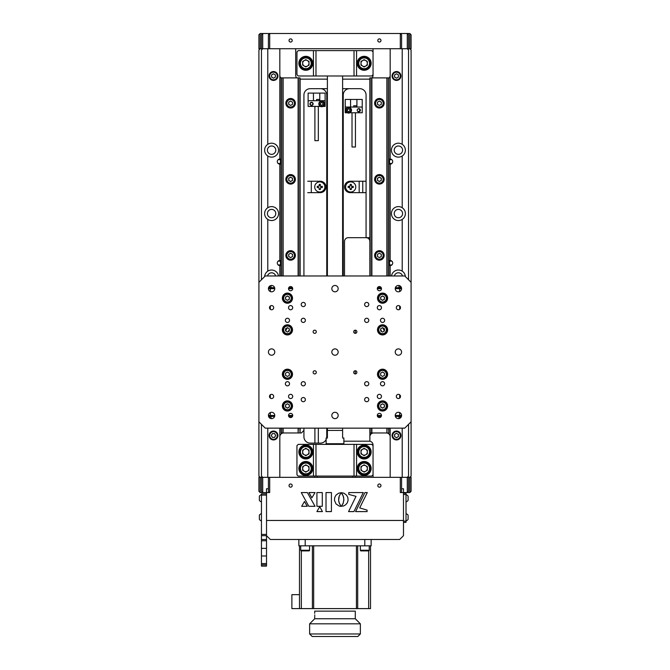 <?xml version="1.0" encoding="UTF-8"?>
<svg xmlns="http://www.w3.org/2000/svg" width="670" height="670" viewBox="0 0 670 670"><rect width="100%" height="100%" fill="white"/><g stroke="black" fill="none" stroke-linecap="round" stroke-linejoin="round"><path stroke-width="1" d="M351.264 185.129A2.094 2.094 0 0 0 350.15 184.853M350.15 189.032A2.094 2.094 0 0 0 351.264 188.756M320.344 184.928A2.094 2.094 0 0 0 319.222 184.928M317.764 186.386A2.094 2.094 0 0 0 317.764 187.5M319.222 188.965A2.094 2.094 0 0 0 320.344 188.965M322.069 102.644A1.298 1.298 0 0 0 321.298 102.644M320.804 102.929A1.298 1.298 0 0 0 320.419 103.599M320.419 104.168A1.298 1.298 0 0 0 320.804 104.838M321.298 105.123A1.298 1.298 0 0 0 322.069 105.123M311.542 102.585A1.298 1.298 0 0 0 310.243 103.884A1.298 1.298 0 0 0 311.542 105.182A1.298 1.298 0 0 0 312.84 103.884A1.298 1.298 0 0 0 311.542 102.585M271.593 157.14A6.976 6.976 0 0 1 267.791 144.326A6.976 6.976 0 0 1 278.569 150.172A6.976 6.976 0 0 1 271.593 157.14M271.593 220.547A6.976 6.976 0 0 1 267.791 207.733A6.976 6.976 0 0 1 278.569 213.579A6.976 6.976 0 0 1 271.593 220.547M278.494 275.965A6.976 6.976 0 0 0 264.633 276.593M388.893 163.781A2.538 2.538 0 0 0 392.704 161.579A2.538 2.538 0 0 0 388.893 159.385M388.893 265.228A2.538 2.538 0 0 0 392.704 263.034A2.538 2.538 0 0 0 388.893 260.839M398.407 157.14A6.976 6.976 0 0 1 391.431 150.172A6.976 6.976 0 0 1 402.209 144.326A6.976 6.976 0 0 1 398.407 157.14M402.209 219.425A6.976 6.976 0 0 1 391.431 213.579A6.976 6.976 0 0 1 402.209 207.733A6.976 6.976 0 0 1 402.209 219.425L402.209 271.141A6.976 6.976 0 0 0 391.506 275.965M398.407 145.985A4.188 4.188 0 0 0 394.22 150.172A4.188 4.188 0 0 0 398.407 154.351A4.188 4.188 0 0 0 402.595 150.172A4.188 4.188 0 0 0 398.407 145.985A4.188 4.188 0 0 0 394.22 150.172A4.188 4.188 0 0 0 398.407 154.351A4.188 4.188 0 0 0 402.595 150.172A4.188 4.188 0 0 0 398.407 145.985M398.407 272.799A4.188 4.188 0 0 0 394.345 275.965A4.188 4.188 0 0 1 402.469 275.965A4.188 4.188 0 0 0 398.407 272.799M398.407 209.392A4.188 4.188 0 0 0 394.22 213.579A4.188 4.188 0 0 0 398.407 217.758A4.188 4.188 0 0 0 402.595 213.579A4.188 4.188 0 0 0 398.407 209.392A4.188 4.188 0 0 0 394.22 213.579A4.188 4.188 0 0 0 398.407 217.758A4.188 4.188 0 0 0 402.595 213.579A4.188 4.188 0 0 0 398.407 209.392M271.593 145.985A4.188 4.188 0 0 0 267.405 150.172A4.188 4.188 0 0 0 271.593 154.351A4.188 4.188 0 0 0 275.78 150.172A4.188 4.188 0 0 0 271.593 145.985A4.188 4.188 0 0 0 267.405 150.172A4.188 4.188 0 0 0 271.593 154.351A4.188 4.188 0 0 0 275.78 150.172A4.188 4.188 0 0 0 271.593 145.985M271.593 272.799A4.188 4.188 0 0 0 267.531 275.965A4.188 4.188 0 0 1 275.655 275.965A4.188 4.188 0 0 0 271.593 272.799M271.593 209.392A4.188 4.188 0 0 0 267.405 213.579A4.188 4.188 0 0 0 271.593 217.758A4.188 4.188 0 0 0 275.78 213.579A4.188 4.188 0 0 0 271.593 209.392A4.188 4.188 0 0 0 267.405 213.579A4.188 4.188 0 0 0 271.593 217.758A4.188 4.188 0 0 0 275.78 213.579A4.188 4.188 0 0 0 271.593 209.392M281.107 260.839A2.538 2.538 0 0 0 277.296 263.034A2.538 2.538 0 0 0 281.107 265.228M281.107 159.385A2.538 2.538 0 0 0 277.296 161.579A2.538 2.538 0 0 0 281.107 163.781M357.428 111.011A1.298 1.298 0 0 0 359.757 110.223A1.298 1.298 0 0 0 357.428 109.428M369.873 428.147L369.873 441.203L343.878 441.203L369.237 441.203A3.802 3.802 0 0 1 373.048 445.014L373.048 477.35M369.873 237.674L366.071 237.674L366.071 95.006A6.34 6.34 0 0 0 359.731 88.666L342.613 88.666M320.419 88.666A6.34 6.34 0 0 1 326.759 95.006L326.759 275.965M343.241 275.965L343.241 95.006A6.34 6.34 0 0 1 349.581 88.666M327.387 88.666L310.269 88.666A6.34 6.34 0 0 0 303.929 95.006L303.929 275.965M268.419 48.717L268.419 34.765L269.692 33.5L269.692 48.717L260.178 48.717L261.451 48.717L261.451 34.765L262.715 33.5L260.178 33.5L260.178 48.717L258.913 49.982L258.913 421.807L265.253 428.147L404.747 428.147L411.087 421.807L411.087 49.982L409.822 48.717L411.087 48.717L411.087 34.765L409.822 33.5L262.715 33.5L262.715 48.717L261.451 49.982L261.451 279.775M320.419 443.113A6.34 6.34 0 0 0 326.123 439.528A6.34 6.34 0 0 1 320.419 443.113L310.269 443.113A6.34 6.34 0 0 1 303.929 436.765L303.929 430.425L301.391 432.962L300.127 432.962L300.127 428.147L300.034 432.962L300.034 428.147M279.834 75.35A3.802 3.802 0 0 0 281.107 78.181A3.802 3.802 0 0 1 279.834 75.35M295.688 48.717L295.688 75.35A3.802 3.802 0 0 0 296.659 77.888M279.834 48.717L279.834 159.05M289.348 329.849A2.094 2.094 0 0 0 288.527 331.441M300.034 275.965L300.034 77.888L300.127 275.965L300.127 79.152L327.387 79.152M283.644 432.962A3.802 3.802 0 0 0 279.834 436.765M261.451 424.345L261.451 476.077L262.715 477.35L269.692 477.35L269.692 492.567L266.518 492.567L266.518 488.765L268.419 488.765M258.913 421.807L258.913 476.077L260.178 477.35L262.715 477.35L262.715 492.567L266.518 492.567L266.518 520.464L403.482 520.464L403.482 492.567L409.822 492.567L411.087 491.294L411.087 477.35L409.822 477.35L411.087 476.077L411.087 421.807M408.549 279.775L408.549 49.982L407.285 48.717L407.285 33.5L408.549 34.765L408.549 48.717L409.822 48.717L409.822 33.5M409.822 477.35L408.549 477.35L408.549 491.294L407.285 492.567L407.285 477.35L409.822 477.35L409.822 492.567M401.581 488.765L403.482 488.765L403.482 492.567L400.308 492.567L400.308 477.35L407.285 477.35L408.549 476.077L408.549 424.345M405.367 276.593A6.976 6.976 0 0 0 402.209 271.141M402.209 48.717L402.209 144.326M402.209 156.018L402.209 207.733M402.209 428.147L402.209 477.35M390.166 159.05L390.166 48.717M390.166 260.496L390.166 164.117M390.166 275.965L390.166 265.571M390.166 477.35L390.166 428.147M373.048 48.717L373.048 75.35A3.802 3.802 0 0 1 372.076 77.888M369.873 79.102A3.802 3.802 0 0 1 369.237 79.152M388.893 78.181A3.802 3.802 0 0 0 390.166 75.35A3.802 3.802 0 0 1 388.893 78.181M267.791 271.141L267.791 219.425M267.791 207.733L267.791 156.018M267.791 144.326L267.791 48.717M267.791 477.35L267.791 428.147M279.834 428.147L279.834 477.35M279.834 265.571L279.834 275.965M279.834 164.117L279.834 260.496M326.759 428.147L326.759 436.765A6.34 6.34 0 0 1 326.625 438.038A6.34 6.34 0 0 0 326.759 436.765M364.17 455.156A3.174 3.174 0 0 0 367.336 451.982A3.174 3.174 0 0 0 364.17 448.816A3.174 3.174 0 0 0 360.996 451.982A3.174 3.174 0 0 0 364.17 455.156A3.174 3.174 0 0 1 360.996 451.982A3.174 3.174 0 0 1 364.17 448.816A3.174 3.174 0 0 1 367.336 451.982A3.174 3.174 0 0 1 364.17 455.156M305.83 455.156A3.174 3.174 0 0 0 309.004 451.982A3.174 3.174 0 0 0 305.83 448.816A3.174 3.174 0 0 0 302.664 451.982A3.174 3.174 0 0 0 305.83 455.156A3.174 3.174 0 0 1 302.664 451.982A3.174 3.174 0 0 1 305.83 448.816A3.174 3.174 0 0 1 309.004 451.982A3.174 3.174 0 0 1 305.83 455.156M303.929 436.765A6.34 6.34 0 0 0 310.269 443.113M342.613 79.152L369.873 79.152M303.929 428.147L303.929 430.425M322.563 104.838A1.298 1.298 0 0 0 322.957 104.168M322.957 103.599A1.298 1.298 0 0 0 322.563 102.929M352.236 187.5A2.094 2.094 0 0 0 352.236 186.386M344.514 275.965L344.514 241.476A3.802 3.802 0 0 1 348.316 237.674L366.071 237.674A3.802 3.802 0 0 1 369.873 241.468M381.473 331.441A2.094 2.094 0 0 0 380.652 329.849M369.873 436.765A3.802 3.802 0 0 1 373.676 432.962M386.356 432.962A3.802 3.802 0 0 1 390.166 436.765M295.37 103.247A4.757 4.757 0 0 0 290.613 98.49A4.757 4.757 0 0 0 285.856 103.247A4.757 4.757 0 0 0 290.613 108.004A4.757 4.757 0 0 0 295.37 103.247M295.37 179.334A4.757 4.757 0 0 0 290.613 174.577A4.757 4.757 0 0 0 285.856 179.334A4.757 4.757 0 0 0 290.613 184.091A4.757 4.757 0 0 0 295.37 179.334M295.37 255.421A4.757 4.757 0 0 0 290.613 250.672A4.757 4.757 0 0 0 285.856 255.421A4.757 4.757 0 0 0 290.613 260.178A4.757 4.757 0 0 0 295.37 255.421M298.116 428.147L298.116 432.962L281.107 432.962L281.107 428.147M281.107 275.965L281.107 77.888L299.85 77.888L299.85 275.965M298.116 432.962L298.393 428.147M298.393 275.965L298.393 77.888M298.116 77.888L298.116 275.965M299.85 428.147L300.034 432.962M298.393 432.962L299.85 432.962M281.191 432.962L281.191 428.147M281.191 275.965L281.191 77.888M281.375 432.962L281.375 428.147M281.375 275.965L281.375 77.888M282.841 432.962L282.841 428.147M282.841 275.965L282.841 77.888M283.117 432.962L283.117 428.147M283.117 275.965L283.117 77.888M287.246 327.781A2.094 2.094 0 0 1 287.639 327.781A4.757 4.757 0 0 0 285.872 331.156M270.328 309.339L270.328 306.006M270.328 291.559L270.328 287.698L274.616 287.698M269.055 288.653L269.055 287.698L270.328 287.698M271.023 287.698L271.023 285.529M292.48 287.698L288.753 287.698L292.48 287.698M269.817 286.023L269.817 287.698M292.48 416.413L288.753 416.413L292.48 416.413M271.023 418.583L271.023 416.413M269.817 416.413L269.817 418.088M269.055 415.467L269.055 416.413L274.616 416.413M270.328 416.413L270.328 412.561M270.328 398.106L270.328 394.781M384.144 103.247A4.757 4.757 0 0 0 379.387 98.49A4.757 4.757 0 0 0 374.63 103.247A4.757 4.757 0 0 0 379.387 108.004A4.757 4.757 0 0 0 384.144 103.247M384.144 179.334A4.757 4.757 0 0 0 379.387 174.577A4.757 4.757 0 0 0 374.63 179.334A4.757 4.757 0 0 0 379.387 184.091A4.757 4.757 0 0 0 384.144 179.334M384.144 255.421A4.757 4.757 0 0 0 379.387 250.672A4.757 4.757 0 0 0 374.63 255.421A4.757 4.757 0 0 0 379.387 260.178A4.757 4.757 0 0 0 384.144 255.421M369.873 275.965L369.873 77.888L388.625 77.888L388.625 275.965M369.873 432.962L369.966 428.147M388.809 275.965L388.809 77.888L388.893 275.965M388.893 428.147L388.893 432.962L388.809 428.147M386.883 428.147L386.883 432.962L387.159 428.147M387.159 275.965L387.159 77.888M386.883 77.888L386.883 275.965M388.625 428.147L388.809 432.962M387.159 432.962L388.625 432.962M386.883 432.962L371.607 432.962L371.607 428.147M369.966 432.962L371.607 432.962M369.966 275.965L369.966 77.888M370.15 432.962L370.15 428.147M370.15 275.965L370.15 77.888M371.607 275.965L371.607 77.888M371.884 432.962L371.884 428.147M371.884 275.965L371.884 77.888M384.128 331.156A4.757 4.757 0 0 0 382.344 327.789A2.094 2.094 0 0 1 382.754 327.781M399.672 309.339L399.672 306.006M399.672 291.559L399.672 287.698L395.384 287.698M399.672 287.698L400.945 287.698L400.945 288.653M381.247 287.698L377.52 287.698L381.247 287.698M398.977 285.529L398.977 287.698M400.183 286.023L400.183 287.698M398.977 416.413L398.977 418.583M400.183 416.413L400.183 418.088M381.247 416.413L377.52 416.413L381.247 416.413M395.384 416.413L399.672 416.413L399.672 412.561M399.672 398.106L399.672 394.781M399.672 416.413L400.945 416.413L400.945 415.467M326.123 443.741L343.878 443.741L343.878 438.038L342.613 438.038L342.613 430.425L327.387 430.425L327.387 438.038L326.123 438.038L326.123 443.741M401.581 288.653L395.233 288.653L401.581 288.653A3.174 3.174 0 0 0 398.407 285.479A3.174 3.174 0 0 0 395.233 288.653A3.174 3.174 0 0 0 398.407 291.819A3.174 3.174 0 0 0 401.581 288.653M381.481 288.653L377.294 288.653L381.481 288.653A2.094 2.094 0 0 0 379.387 286.559A2.094 2.094 0 0 0 377.294 288.653A2.094 2.094 0 0 0 379.387 290.738A2.094 2.094 0 0 0 381.481 288.653M377.294 415.467L381.481 415.467A2.094 2.094 0 0 0 379.387 413.373A2.094 2.094 0 0 0 377.294 415.467L381.481 415.467A2.094 2.094 0 0 1 379.387 417.552A2.094 2.094 0 0 1 377.294 415.467M395.233 415.467L401.581 415.467A3.174 3.174 0 0 0 398.407 412.293A3.174 3.174 0 0 0 395.233 415.467L401.581 415.467A3.174 3.174 0 0 1 398.407 418.633A3.174 3.174 0 0 1 395.233 415.467M355.293 330.184L355.293 333.35M355.293 370.761L355.293 373.935M292.706 288.653L288.519 288.653L292.706 288.653A2.094 2.094 0 0 0 290.613 286.559A2.094 2.094 0 0 0 288.519 288.653A2.094 2.094 0 0 0 290.613 290.738A2.094 2.094 0 0 0 292.706 288.653M274.767 288.653L268.419 288.653L274.767 288.653A3.174 3.174 0 0 0 271.593 285.479A3.174 3.174 0 0 0 268.419 288.653A3.174 3.174 0 0 0 271.593 291.819A3.174 3.174 0 0 0 274.767 288.653M268.419 415.467L274.767 415.467A3.174 3.174 0 0 0 271.593 412.293A3.174 3.174 0 0 0 268.419 415.467L274.767 415.467A3.174 3.174 0 0 1 271.593 418.633A3.174 3.174 0 0 1 268.419 415.467M288.519 415.467L292.706 415.467A2.094 2.094 0 0 0 290.613 413.373A2.094 2.094 0 0 0 288.519 415.467L292.706 415.467A2.094 2.094 0 0 1 290.613 417.552A2.094 2.094 0 0 1 288.519 415.467M290.613 38.893A1.583 1.583 0 0 0 289.03 40.476A1.583 1.583 0 0 0 290.613 42.059A1.583 1.583 0 0 0 292.204 40.476A1.583 1.583 0 0 0 290.613 38.893M379.387 38.893A1.583 1.583 0 0 0 377.796 40.476A1.583 1.583 0 0 0 379.387 42.059A1.583 1.583 0 0 0 380.97 40.476A1.583 1.583 0 0 0 379.387 38.893M409.822 48.717L400.308 48.717L400.308 33.5L401.581 34.765L401.581 48.717M400.308 48.717L269.692 48.717M260.178 33.5L258.913 34.765L258.913 48.717L260.178 48.717M379.387 487.174A1.583 1.583 0 0 0 380.97 485.591A1.583 1.583 0 0 0 379.387 484.008A1.583 1.583 0 0 0 377.796 485.591A1.583 1.583 0 0 0 379.387 487.174M290.613 487.174A1.583 1.583 0 0 0 292.204 485.591A1.583 1.583 0 0 0 290.613 484.008A1.583 1.583 0 0 0 289.03 485.591A1.583 1.583 0 0 0 290.613 487.174M364.949 492.567L355.577 511.604L367.085 511.604L367.085 510.121L359.69 507.902L367.294 492.567L364.949 492.567M338.651 500.322L339.229 496.034L341.206 492.701L338.576 493.212L335.972 495.172L334.724 497.492L334.456 500.23L335.972 503.882L339.204 506.076L341.231 506.394L339.447 503.597L338.651 500.322L338.861 501.771M308.979 492.567L311.852 497.844L315.059 492.567L308.979 492.567M308.811 506.311L315.026 506.311L307.354 492.567L301.266 492.567L308.811 506.311M401.581 477.35L401.581 492.567M268.419 492.567L268.419 477.35M261.451 491.294L261.451 477.35L260.178 477.35L260.178 492.567L262.715 492.567L261.451 491.294M260.178 477.35L258.913 477.35L258.913 491.294L260.178 492.567M269.692 477.35L400.308 477.35M326.022 492.567L326.022 511.587L331.416 511.587L331.416 492.567L326.022 492.567M307.287 506.311L304.473 501.495L301.659 506.311L307.287 506.311M341.499 506.126L343.308 506.084L345.636 504.828L347.303 502.802L348.099 500.23L347.822 497.492L346.566 495.163L343.936 493.204L341.264 492.668L343.258 496.034L343.861 499.535L343.258 503.036L341.499 506.126L343.04 503.597L343.836 500.322L343.626 497.299L342.311 494.075M363.274 492.567L348.785 492.567L348.785 494.393L356.021 496.353L348.559 511.604L353.902 511.604L363.274 492.567M322.295 506.311L322.295 492.567L316.918 492.567L316.918 506.311L322.295 506.311M339.028 496.646L340.829 493.145M338.626 499.535L338.861 497.299M340.821 505.925L339.028 502.425M322.421 511.587L319.724 506.654L316.902 511.587L322.421 511.587M364.17 445.014A6.976 6.976 0 0 0 357.194 451.982A6.976 6.976 0 0 0 364.17 458.958A6.976 6.976 0 0 0 371.138 451.982A6.976 6.976 0 0 0 364.17 445.014M364.17 461.496A6.976 6.976 0 0 0 357.194 468.472A6.976 6.976 0 0 0 364.17 475.449A6.976 6.976 0 0 0 371.138 468.472A6.976 6.976 0 0 0 364.17 461.496M305.83 445.014A6.976 6.976 0 0 0 298.862 451.982A6.976 6.976 0 0 0 305.83 458.958A6.976 6.976 0 0 0 312.806 451.982A6.976 6.976 0 0 0 305.83 445.014M305.83 461.496A6.976 6.976 0 0 0 298.862 468.472A6.976 6.976 0 0 0 305.83 475.449A6.976 6.976 0 0 0 312.806 468.472A6.976 6.976 0 0 0 305.83 461.496M313.443 444.378L298.225 444.378L296.952 445.642L296.952 474.812L298.225 476.077L313.443 476.077L313.443 444.378L315.98 444.378L315.98 476.077L313.443 476.077M373.048 445.642L371.775 444.378L356.557 444.378L356.557 476.077L354.02 476.077L354.02 444.378L356.557 444.378M373.048 474.812L371.775 476.077L356.557 476.077M354.02 476.077L315.98 476.077M354.02 444.378L315.98 444.378M305.83 70.275A6.976 6.976 0 0 0 312.806 63.298A6.976 6.976 0 0 0 305.83 56.33A6.976 6.976 0 0 0 298.862 63.298A6.976 6.976 0 0 0 305.83 70.275M364.17 70.275A6.976 6.976 0 0 0 371.138 63.298A6.976 6.976 0 0 0 364.17 56.33A6.976 6.976 0 0 0 357.194 63.298A6.976 6.976 0 0 0 364.17 70.275M354.02 50.618L356.557 50.618L356.557 75.986L354.02 75.986L354.02 50.618L315.98 50.618L315.98 75.986L313.443 75.986L313.443 50.618L315.98 50.618M356.557 75.986L371.775 75.986L373.048 74.713M373.048 51.892L371.775 50.618L356.557 50.618M313.443 50.618L298.225 50.618L296.952 51.892L296.952 74.713L298.225 75.986L313.443 75.986M315.98 75.986L354.02 75.986M355.293 476.077L355.293 477.35M352.755 477.35L352.755 476.077M317.245 476.077L317.245 477.35M314.707 477.35L314.707 476.077M305.83 445.642A6.34 6.34 0 0 1 312.17 451.982A6.34 6.34 0 0 1 305.83 458.33A6.34 6.34 0 0 1 299.49 451.982A6.34 6.34 0 0 1 305.83 445.642M309.004 450.156L309.004 453.816L305.83 455.65L302.664 453.816L302.664 450.156L305.83 448.322L309.004 450.156M305.83 471.638A3.174 3.174 0 0 1 302.664 468.472A3.174 3.174 0 0 1 305.83 465.298A3.174 3.174 0 0 1 309.004 468.472A3.174 3.174 0 0 1 305.83 471.638M305.83 462.132A6.34 6.34 0 0 1 312.17 468.472A6.34 6.34 0 0 1 305.83 474.812A6.34 6.34 0 0 1 299.49 468.472A6.34 6.34 0 0 1 305.83 462.132M305.83 472.132L302.664 470.298L302.664 466.638L305.83 464.812L309.004 466.638L309.004 470.298L305.83 472.132M364.17 471.638A3.174 3.174 0 0 1 360.996 468.472A3.174 3.174 0 0 1 364.17 465.298A3.174 3.174 0 0 1 367.336 468.472A3.174 3.174 0 0 1 364.17 471.638M364.17 462.132A6.34 6.34 0 0 1 370.51 468.472A6.34 6.34 0 0 1 364.17 474.812A6.34 6.34 0 0 1 357.83 468.472A6.34 6.34 0 0 1 364.17 462.132M364.17 472.132L360.996 470.298L360.996 466.638L364.17 464.812L367.336 466.638L367.336 470.298L364.17 472.132M364.17 445.642A6.34 6.34 0 0 1 370.51 451.982A6.34 6.34 0 0 1 364.17 458.33A6.34 6.34 0 0 1 357.83 451.982A6.34 6.34 0 0 1 364.17 445.642M367.336 450.156L367.336 453.816L364.17 455.65L360.996 453.816L360.996 450.156L364.17 448.322L367.336 450.156M364.17 56.958A6.34 6.34 0 0 1 370.51 63.298A6.34 6.34 0 0 1 364.17 69.638A6.34 6.34 0 0 1 357.83 63.298A6.34 6.34 0 0 1 364.17 56.958A6.34 6.34 0 0 1 370.51 63.298A6.34 6.34 0 0 1 364.17 69.638M367.336 61.473L367.336 65.132L364.17 66.958L360.996 65.132L360.996 61.473L364.17 59.638L367.336 61.473M364.17 66.472A3.174 3.174 0 0 1 360.996 63.298A3.174 3.174 0 0 1 364.17 60.133A3.174 3.174 0 0 1 367.336 63.298A3.174 3.174 0 0 1 364.17 66.472M363.844 59.831A3.484 3.484 0 0 1 364.497 59.831M367.009 61.28A3.484 3.484 0 0 1 367.336 61.849M367.336 64.755A3.484 3.484 0 0 1 367.009 65.317M364.497 66.774A3.484 3.484 0 0 1 363.844 66.774M361.323 65.317A3.484 3.484 0 0 1 360.996 64.755M360.996 61.849A3.484 3.484 0 0 1 361.323 61.28M305.83 56.958A6.34 6.34 0 0 1 312.17 63.298A6.34 6.34 0 0 1 305.83 69.638A6.34 6.34 0 0 1 299.49 63.298A6.34 6.34 0 0 1 305.83 56.958A6.34 6.34 0 0 1 312.17 63.298A6.34 6.34 0 0 1 305.83 69.638M309.004 61.473L309.004 65.132L305.83 66.958L302.664 65.132L302.664 61.473L305.83 59.638L309.004 61.473M305.83 66.472A3.174 3.174 0 0 1 302.664 63.298A3.174 3.174 0 0 1 305.83 60.133A3.174 3.174 0 0 1 309.004 63.298A3.174 3.174 0 0 1 305.83 66.472M305.503 59.831A3.484 3.484 0 0 1 306.156 59.831M308.677 61.28A3.484 3.484 0 0 1 309.004 61.849M309.004 64.755A3.484 3.484 0 0 1 308.677 65.317M306.156 66.774A3.484 3.484 0 0 1 305.503 66.774M302.991 65.317A3.484 3.484 0 0 1 302.664 64.755M302.664 61.849A3.484 3.484 0 0 1 302.991 61.28M396.506 71.548A4.439 4.439 0 0 1 400.945 75.986A4.439 4.439 0 0 1 396.506 80.425A4.439 4.439 0 0 1 392.067 75.986A4.439 4.439 0 0 1 396.506 71.548A4.439 4.439 0 0 1 400.945 75.986A4.439 4.439 0 0 1 396.506 80.425M398.407 74.881L398.407 77.084L396.506 78.181L394.605 77.084L394.605 74.881L396.506 73.784L398.407 74.881M273.494 71.548A4.439 4.439 0 0 1 277.933 75.986A4.439 4.439 0 0 1 273.494 80.425A4.439 4.439 0 0 1 269.055 75.986A4.439 4.439 0 0 1 273.494 71.548A4.439 4.439 0 0 1 277.933 75.986A4.439 4.439 0 0 1 273.494 80.425M275.395 77.084L273.494 78.181L271.593 77.084L271.593 74.881L273.494 73.784L275.395 74.881L275.395 77.084M275.713 431.656A4.439 4.439 0 0 1 277.338 437.719A4.439 4.439 0 0 1 271.275 439.344A4.439 4.439 0 0 1 269.65 433.281A4.439 4.439 0 0 1 275.713 431.656A4.439 4.439 0 0 1 277.338 437.719A4.439 4.439 0 0 1 271.275 439.344M274.591 437.401L272.397 437.401L271.3 435.5L272.397 433.599L274.591 433.599L275.688 435.5L274.591 437.401M396.506 431.061A4.439 4.439 0 0 1 400.945 435.5A4.439 4.439 0 0 1 396.506 439.939A4.439 4.439 0 0 1 392.067 435.5A4.439 4.439 0 0 1 396.506 431.061A4.439 4.439 0 0 1 400.945 435.5A4.439 4.439 0 0 1 396.506 439.939M398.407 436.597L396.506 437.694L394.605 436.597L394.605 434.403L396.506 433.306L398.407 434.403L398.407 436.597M290.613 250.982A4.439 4.439 0 0 1 295.051 255.421A4.439 4.439 0 0 1 290.613 259.859A4.439 4.439 0 0 1 286.174 255.421A4.439 4.439 0 0 1 290.613 250.982M290.613 257.623L288.711 256.526L288.711 254.324L290.613 253.227L292.514 254.324L292.514 256.526L290.613 257.623M379.387 259.859A4.439 4.439 0 0 1 374.949 255.421A4.439 4.439 0 0 1 379.387 250.982A4.439 4.439 0 0 1 383.826 255.421A4.439 4.439 0 0 1 379.387 259.859M377.486 256.526L377.486 254.324L379.387 253.227L381.289 254.324L381.289 256.526L379.387 257.623L377.486 256.526M278.159 163.488L280.47 163.488L280.47 159.678L278.159 159.678M281.107 264.298L280.47 264.935L280.47 261.132L278.159 261.132M280.47 264.935L278.159 264.935M281.107 261.769L280.47 261.132M391.841 159.678L389.53 159.678L389.53 163.488L391.841 163.488M389.53 264.935L388.893 264.298L388.893 261.769L389.53 261.132L389.53 264.935L391.841 264.935M389.53 261.132L391.841 261.132M290.613 181.235A1.901 1.901 0 0 1 288.711 179.334A1.901 1.901 0 0 1 290.613 177.433A1.901 1.901 0 0 1 292.514 179.334A1.901 1.901 0 0 1 290.613 181.235M290.613 174.895A4.439 4.439 0 0 1 295.051 179.334A4.439 4.439 0 0 1 290.613 183.773A4.439 4.439 0 0 1 286.174 179.334A4.439 4.439 0 0 1 290.613 174.895M290.613 181.536L288.711 180.431L288.711 178.237L290.613 177.14L292.514 178.237L292.514 180.431L290.613 181.536M379.387 181.235A1.901 1.901 0 0 1 377.486 179.334A1.901 1.901 0 0 1 379.387 177.433A1.901 1.901 0 0 1 381.289 179.334A1.901 1.901 0 0 1 379.387 181.235M379.387 174.895A4.439 4.439 0 0 1 383.826 179.334A4.439 4.439 0 0 1 379.387 183.773A4.439 4.439 0 0 1 374.949 179.334A4.439 4.439 0 0 1 379.387 174.895M379.387 181.536L377.486 180.431L377.486 178.237L379.387 177.14L381.289 178.237L381.289 180.431L379.387 181.536M379.387 107.686A4.439 4.439 0 0 1 374.949 103.247A4.439 4.439 0 0 1 379.387 98.808A4.439 4.439 0 0 1 383.826 103.247A4.439 4.439 0 0 1 379.387 107.686M379.387 101.053L381.289 102.15L381.289 104.344L379.387 105.441L377.486 104.344L377.486 102.15L379.387 101.053M290.613 107.686A4.439 4.439 0 0 1 286.174 103.247A4.439 4.439 0 0 1 290.613 98.808A4.439 4.439 0 0 1 295.051 103.247A4.439 4.439 0 0 1 290.613 107.686M290.613 101.053L292.514 102.15L292.514 104.344L290.613 105.441L288.711 104.344L288.711 102.15L290.613 101.053M403.482 493.204L406.012 493.204L406.012 494.468L403.482 494.468M403.482 521.101L406.012 521.101L406.012 494.468M406.012 521.101L406.012 522.365L403.482 522.365M261.451 564.852L266.518 564.852L266.518 566.117L261.451 566.117L261.451 540.757L266.518 540.757L266.518 535.682L261.451 535.682L261.451 493.832L266.518 493.832M266.518 564.852L266.518 540.757M261.451 563.579L266.518 563.579M261.451 555.974L266.518 555.974M261.451 548.361L266.518 548.361M261.451 534.417L266.518 534.417M266.518 495.105L261.451 495.105M261.451 540.757L261.451 535.682M261.451 501.889A3.76 3.76 0 0 1 259.357 500.364L259.357 496.177A3.76 3.76 0 0 1 261.451 494.661M259.357 496.805L259.357 499.008M261.451 520.908A3.76 3.76 0 0 1 259.357 519.384L259.357 515.205A3.76 3.76 0 0 1 261.451 513.681M259.357 515.833L259.357 518.027M408.105 496.336L408.105 500.364A3.76 3.76 0 0 1 406.012 501.889M408.105 497.383L408.105 496.822M408.105 515.364L408.105 519.384A3.76 3.76 0 0 1 406.012 520.908M408.105 516.403L408.105 515.841M309.574 545.832L309.574 550.263A0.637 0.637 0 0 1 308.937 550.899L301.333 550.899L301.349 608.603L356.423 608.603L356.423 545.832M357.546 608.603L368.659 608.603L368.659 550.899M301.349 608.603L299.49 608.603L299.49 545.832M299.49 594.65L291.885 594.65L291.885 608.603L299.49 608.603M370.51 545.832L370.51 608.603L368.659 608.603M357.688 545.832L357.688 608.603L356.423 608.603M371.138 539.484L371.138 545.832L298.862 545.832L298.862 539.484M399.672 539.484L403.482 535.682L403.482 520.464L266.518 520.464L266.518 535.682L270.328 539.484L399.672 539.484M314.774 614.943C314.707 616.986 314.707 616.986 314.774 614.943C314.707 616.986 314.707 616.986 314.774 614.943C314.707 612.899 314.707 612.899 314.774 614.943L314.766 615.529M314.716 616.4L314.707 618.745L355.293 618.745L360.359 623.82L309.641 623.82L314.707 618.745M314.707 613.36L314.707 611.141L355.293 611.141L355.293 618.745M360.359 633.962L357.83 636.5L312.17 636.5L309.641 633.962L360.359 633.962L360.359 623.82M300.696 545.832L300.696 550.263L309.574 550.263M301.333 550.899A0.637 0.637 0 0 1 300.696 550.263M302.941 550.899L307.329 550.899M360.359 545.832L360.359 550.263L369.237 550.263L369.237 545.832M369.237 550.263A0.637 0.637 0 0 1 368.609 550.899L360.996 550.899A0.637 0.637 0 0 1 360.359 550.263M362.604 550.899L367.001 550.899M350.259 181.235A5.703 5.703 0 0 0 344.556 186.947A5.703 5.703 0 0 0 350.259 192.65L359.179 192.65L359.179 181.235L350.259 181.235M359.179 181.235L366.071 181.235L359.179 181.235L362.755 181.235L362.755 192.65L366.071 192.65L359.179 192.65M320.227 192.65A5.703 5.703 0 0 0 325.93 186.947A5.703 5.703 0 0 0 320.227 181.235L311.307 181.235L311.307 192.65L320.227 192.65M311.307 181.235L307.731 181.235L311.307 181.235M311.307 192.65L307.731 192.65L311.307 192.65M321.684 101.028A2.856 2.856 0 0 1 324.54 103.884A2.856 2.856 0 0 1 321.684 106.731A2.856 2.856 0 0 1 318.828 103.884A2.856 2.856 0 0 1 321.684 101.028A2.856 2.856 0 0 1 324.54 103.884A2.856 2.856 0 0 1 321.684 106.731M322.957 103.147L322.957 104.612L321.684 105.349L320.419 104.612L320.419 103.147L321.684 102.418L322.957 103.147M348.66 107.367A2.856 2.856 0 0 1 351.507 110.223A2.856 2.856 0 0 1 348.66 113.079A2.856 2.856 0 0 1 345.804 110.223A2.856 2.856 0 0 1 348.66 107.367A2.856 2.856 0 0 1 351.507 110.223A2.856 2.856 0 0 1 348.66 113.079M348.66 111.689L347.387 110.952L347.387 109.486L348.66 108.758L349.924 109.486L349.924 110.952L348.66 111.689M348.66 111.488A1.265 1.265 0 0 1 347.387 110.223A1.265 1.265 0 0 1 348.66 108.95A1.265 1.265 0 0 1 349.924 110.223A1.265 1.265 0 0 1 348.66 111.488M320.721 186.386L322.329 186.386A8.065 4.028 90 0 1 322.337 186.947A8.065 4.028 90 0 1 322.329 187.5L320.721 187.5L320.344 189.493A8.065 4.028 180 0 1 319.222 189.493L318.845 187.5L317.237 187.5A8.065 4.028 -90 0 1 317.228 186.947A8.065 4.028 -90 0 1 317.237 186.386L319.222 186.009L319.222 184.401A8.065 4.028 0 0 1 320.344 184.401L320.344 186.009M319.783 192.014A5.075 5.075 0 0 1 314.707 186.947A5.075 5.075 0 0 1 319.783 181.871A5.075 5.075 0 0 1 324.858 186.947A5.075 5.075 0 0 1 319.783 192.014M320.98 186.386L320.98 187.5M348.157 187.5A8.065 4.028 -90 0 1 348.149 186.947A8.065 4.028 -90 0 1 348.157 186.386L350.15 186.009L350.15 184.401A8.065 4.028 0 0 1 351.264 184.401L351.641 186.386L353.249 186.386A8.065 4.028 90 0 1 353.257 186.947A8.065 4.028 90 0 1 353.249 187.5L351.641 187.5L351.264 189.493A8.065 4.028 180 0 1 350.15 189.493L349.765 187.5L348.157 187.5M350.703 192.014A5.075 5.075 0 0 1 345.628 186.947A5.075 5.075 0 0 1 350.703 181.871A5.075 5.075 0 0 1 355.778 186.947A5.075 5.075 0 0 1 350.703 192.014M349.505 187.5L349.505 186.386M318.325 106.421L318.325 140.658L314.9 140.658L314.9 106.421M313.125 103.884A1.583 1.583 0 0 0 311.542 102.301A1.583 1.583 0 0 0 309.95 103.884A1.583 1.583 0 0 0 311.542 105.466A1.583 1.583 0 0 0 313.125 103.884M319.146 99.445L316.609 99.445L319.146 99.445L319.146 100.709L308.116 100.709L308.116 106.421L320.377 106.421M313.443 100.709L313.443 93.105L319.783 93.105L319.783 100.709L325.109 100.709L325.109 106.421L322.99 106.421M325.109 100.709L325.109 93.105L319.783 93.105M319.783 100.709L316.609 100.709L316.609 99.445M308.116 100.709L308.116 93.105L313.443 93.105M355.443 112.761L355.443 146.998L352.018 146.998L352.018 112.761M356.901 99.445L356.901 107.049L362.227 107.049L362.227 99.445L350.561 99.445L350.561 107.049L345.234 107.049L345.234 99.445L350.561 99.445M356.901 107.049L353.727 107.049L353.727 105.785L356.264 105.785L356.264 107.049L350.561 107.049M360.385 110.223A1.583 1.583 0 0 0 358.802 108.641A1.583 1.583 0 0 0 357.219 110.223A1.583 1.583 0 0 0 358.802 111.806A1.583 1.583 0 0 0 360.385 110.223M345.234 107.049L345.234 112.761L347.353 112.761M362.227 107.049L362.227 112.761L349.966 112.761M318.325 443.113L318.325 428.147M314.9 443.113L314.9 428.147M316.299 372.344A1.583 1.583 0 0 0 314.707 370.761A1.583 1.583 0 0 0 313.125 372.344A1.583 1.583 0 0 0 314.707 373.935A1.583 1.583 0 0 0 316.299 372.344M387.628 405.953A5.075 5.075 0 0 0 382.553 400.878A5.075 5.075 0 0 0 377.486 405.953A5.075 5.075 0 0 0 382.553 411.028A5.075 5.075 0 0 0 387.628 405.953M387.628 374.245A5.075 5.075 0 0 0 382.553 369.178A5.075 5.075 0 0 0 377.486 374.245A5.075 5.075 0 0 0 382.553 379.321A5.075 5.075 0 0 0 387.628 374.245M368.793 383.759A2.094 2.094 0 0 0 366.699 381.666A2.094 2.094 0 0 0 364.614 383.759A2.094 2.094 0 0 0 366.699 385.853A2.094 2.094 0 0 0 368.793 383.759M381.481 396.439A2.094 2.094 0 0 0 379.387 394.345A2.094 2.094 0 0 0 377.294 396.439A2.094 2.094 0 0 0 379.387 398.533A2.094 2.094 0 0 0 381.481 396.439M384.647 383.759A2.094 2.094 0 0 0 382.553 381.666A2.094 2.094 0 0 0 380.459 383.759A2.094 2.094 0 0 0 382.553 385.853A2.094 2.094 0 0 0 384.647 383.759M381.481 307.672A2.094 2.094 0 0 0 379.387 305.579A2.094 2.094 0 0 0 377.294 307.672A2.094 2.094 0 0 0 379.387 309.766A2.094 2.094 0 0 0 381.481 307.672M384.647 320.352A2.094 2.094 0 0 0 382.553 318.258A2.094 2.094 0 0 0 380.459 320.352A2.094 2.094 0 0 0 382.553 322.446A2.094 2.094 0 0 0 384.647 320.352M292.514 374.245A5.075 5.075 0 0 0 287.447 369.178A5.075 5.075 0 0 0 282.372 374.245A5.075 5.075 0 0 0 287.447 379.321A5.075 5.075 0 0 0 292.514 374.245M273.687 396.439A2.094 2.094 0 0 0 271.593 394.345A2.094 2.094 0 0 0 269.499 396.439A2.094 2.094 0 0 0 271.593 398.533A2.094 2.094 0 0 0 273.687 396.439M400.501 396.439A2.094 2.094 0 0 0 398.407 394.345A2.094 2.094 0 0 0 396.313 396.439A2.094 2.094 0 0 0 398.407 398.533A2.094 2.094 0 0 0 400.501 396.439M401.581 352.06A3.174 3.174 0 0 0 398.407 348.886A3.174 3.174 0 0 0 395.233 352.06A3.174 3.174 0 0 0 398.407 355.226A3.174 3.174 0 0 0 401.581 352.06M400.501 307.672A2.094 2.094 0 0 0 398.407 305.579A2.094 2.094 0 0 0 396.313 307.672A2.094 2.094 0 0 0 398.407 309.766A2.094 2.094 0 0 0 400.501 307.672M274.767 352.06A3.174 3.174 0 0 0 271.593 348.886A3.174 3.174 0 0 0 268.419 352.06A3.174 3.174 0 0 0 271.593 355.226A3.174 3.174 0 0 0 274.767 352.06M273.687 307.672A2.094 2.094 0 0 0 271.593 305.579A2.094 2.094 0 0 0 269.499 307.672A2.094 2.094 0 0 0 271.593 309.766A2.094 2.094 0 0 0 273.687 307.672M292.706 396.439A2.094 2.094 0 0 0 290.613 394.345A2.094 2.094 0 0 0 288.519 396.439A2.094 2.094 0 0 0 290.613 398.533A2.094 2.094 0 0 0 292.706 396.439M289.541 383.759A2.094 2.094 0 0 0 287.447 381.666A2.094 2.094 0 0 0 285.353 383.759A2.094 2.094 0 0 0 287.447 385.853A2.094 2.094 0 0 0 289.541 383.759M292.706 307.672A2.094 2.094 0 0 0 290.613 305.579A2.094 2.094 0 0 0 288.519 307.672A2.094 2.094 0 0 0 290.613 309.766A2.094 2.094 0 0 0 292.706 307.672M289.541 320.352A2.094 2.094 0 0 0 287.447 318.258A2.094 2.094 0 0 0 285.353 320.352A2.094 2.094 0 0 0 287.447 322.446A2.094 2.094 0 0 0 289.541 320.352M305.386 399.613A2.094 2.094 0 0 0 303.301 397.519A2.094 2.094 0 0 0 301.207 399.613A2.094 2.094 0 0 0 303.301 401.707A2.094 2.094 0 0 0 305.386 399.613M305.386 320.352A2.094 2.094 0 0 0 303.301 318.258A2.094 2.094 0 0 0 301.207 320.352A2.094 2.094 0 0 0 303.301 322.446A2.094 2.094 0 0 0 305.386 320.352M305.386 304.498A2.094 2.094 0 0 0 303.301 302.413A2.094 2.094 0 0 0 301.207 304.498A2.094 2.094 0 0 0 303.301 306.592A2.094 2.094 0 0 0 305.386 304.498M387.628 298.158A5.075 5.075 0 0 0 382.553 293.091A5.075 5.075 0 0 0 377.486 298.158A5.075 5.075 0 0 0 382.553 303.234A5.075 5.075 0 0 0 387.628 298.158M387.628 329.866A5.075 5.075 0 0 0 382.553 324.791A5.075 5.075 0 0 0 377.486 329.866A5.075 5.075 0 0 0 382.553 334.933A5.075 5.075 0 0 0 387.628 329.866M338.174 352.06A3.174 3.174 0 0 0 335 348.886A3.174 3.174 0 0 0 331.826 352.06A3.174 3.174 0 0 0 335 355.226A3.174 3.174 0 0 0 338.174 352.06M338.174 288.653A3.174 3.174 0 0 0 335 285.479A3.174 3.174 0 0 0 331.826 288.653A3.174 3.174 0 0 0 335 291.819A3.174 3.174 0 0 0 338.174 288.653M338.174 415.467A3.174 3.174 0 0 0 335 412.293A3.174 3.174 0 0 0 331.826 415.467A3.174 3.174 0 0 0 335 418.633A3.174 3.174 0 0 0 338.174 415.467M356.875 331.767A1.583 1.583 0 0 0 355.293 330.184A1.583 1.583 0 0 0 353.701 331.767A1.583 1.583 0 0 0 355.293 333.35A1.583 1.583 0 0 0 356.875 331.767M356.875 372.344A1.583 1.583 0 0 0 355.293 370.761A1.583 1.583 0 0 0 353.701 372.344A1.583 1.583 0 0 0 355.293 373.935A1.583 1.583 0 0 0 356.875 372.344M316.299 331.767A1.583 1.583 0 0 0 314.707 330.184A1.583 1.583 0 0 0 313.125 331.767A1.583 1.583 0 0 0 314.707 333.35A1.583 1.583 0 0 0 316.299 331.767M368.793 320.352A2.094 2.094 0 0 0 366.699 318.258A2.094 2.094 0 0 0 364.614 320.352A2.094 2.094 0 0 0 366.699 322.446A2.094 2.094 0 0 0 368.793 320.352M368.793 304.498A2.094 2.094 0 0 0 366.699 302.413A2.094 2.094 0 0 0 364.614 304.498A2.094 2.094 0 0 0 366.699 306.592A2.094 2.094 0 0 0 368.793 304.498M292.514 329.866A5.075 5.075 0 0 0 287.447 324.791A5.075 5.075 0 0 0 282.372 329.866A5.075 5.075 0 0 0 287.447 334.933A5.075 5.075 0 0 0 292.514 329.866M292.514 298.158A5.075 5.075 0 0 0 287.447 293.091A5.075 5.075 0 0 0 282.372 298.158A5.075 5.075 0 0 0 287.447 303.234A5.075 5.075 0 0 0 292.514 298.158M305.386 383.759A2.094 2.094 0 0 0 303.301 381.666A2.094 2.094 0 0 0 301.207 383.759A2.094 2.094 0 0 0 303.301 385.853A2.094 2.094 0 0 0 305.386 383.759M292.514 405.953A5.075 5.075 0 0 0 287.447 400.878A5.075 5.075 0 0 0 282.372 405.953A5.075 5.075 0 0 0 287.447 411.028A5.075 5.075 0 0 0 292.514 405.953M368.793 399.613A2.094 2.094 0 0 0 366.699 397.519A2.094 2.094 0 0 0 364.614 399.613A2.094 2.094 0 0 0 366.699 401.707A2.094 2.094 0 0 0 368.793 399.613M411.087 282.313L404.747 275.965L265.253 275.965L258.913 282.313M382.553 401.514A4.439 4.439 0 0 1 386.992 405.953A4.439 4.439 0 0 1 382.553 410.392A4.439 4.439 0 0 1 378.115 405.953A4.439 4.439 0 0 1 382.553 401.514M382.553 408.147L380.652 407.05L380.652 404.856L382.553 403.759L384.454 404.856L384.454 407.05L382.553 408.147M382.553 407.854A1.901 1.901 0 0 1 380.652 405.953A1.901 1.901 0 0 1 382.553 404.052A1.901 1.901 0 0 1 384.454 405.953A1.901 1.901 0 0 1 382.553 407.854M382.553 369.807A4.439 4.439 0 0 1 386.992 374.245A4.439 4.439 0 0 1 382.553 378.684A4.439 4.439 0 0 1 378.115 374.245A4.439 4.439 0 0 1 382.553 369.807M382.553 376.448L380.652 375.351L380.652 373.148L382.553 372.051L384.454 373.148L384.454 375.351L382.553 376.448M382.553 325.427A4.439 4.439 0 0 1 386.992 329.866A4.439 4.439 0 0 1 382.553 334.305A4.439 4.439 0 0 1 378.115 329.866A4.439 4.439 0 0 1 382.553 325.427M382.553 332.06L380.652 330.963L380.652 328.769L382.553 327.663L384.454 328.769L384.454 330.963L382.553 332.06M382.553 293.72A4.439 4.439 0 0 1 386.992 298.158A4.439 4.439 0 0 1 382.553 302.597A4.439 4.439 0 0 1 378.115 298.158A4.439 4.439 0 0 1 382.553 293.72M382.553 300.361L380.652 299.255L380.652 297.061L382.553 295.964L384.454 297.061L384.454 299.255L382.553 300.361M382.553 300.059A1.901 1.901 0 0 1 380.652 298.158A1.901 1.901 0 0 1 382.553 296.257A1.901 1.901 0 0 1 384.454 298.158A1.901 1.901 0 0 1 382.553 300.059M287.447 401.514A4.439 4.439 0 0 1 291.885 405.953A4.439 4.439 0 0 1 287.447 410.392A4.439 4.439 0 0 1 283.008 405.953A4.439 4.439 0 0 1 287.447 401.514M287.447 408.147L285.546 407.05L285.546 404.856L287.447 403.759L289.348 404.856L289.348 407.05L287.447 408.147M287.447 407.854A1.901 1.901 0 0 1 285.546 405.953A1.901 1.901 0 0 1 287.447 404.052A1.901 1.901 0 0 1 289.348 405.953A1.901 1.901 0 0 1 287.447 407.854M287.447 369.807A4.439 4.439 0 0 1 291.885 374.245A4.439 4.439 0 0 1 287.447 378.684A4.439 4.439 0 0 1 283.008 374.245A4.439 4.439 0 0 1 287.447 369.807M287.447 376.448L285.546 375.351L285.546 373.148L287.447 372.051L289.348 373.148L289.348 375.351L287.447 376.448M287.447 325.427A4.439 4.439 0 0 1 291.885 329.866A4.439 4.439 0 0 1 287.447 334.305A4.439 4.439 0 0 1 283.008 329.866A4.439 4.439 0 0 1 287.447 325.427M287.447 332.06L285.546 330.963L285.546 328.769L287.447 327.663L289.348 328.769L289.348 330.963L287.447 332.06M287.447 293.72A4.439 4.439 0 0 1 291.885 298.158A4.439 4.439 0 0 1 287.447 302.597A4.439 4.439 0 0 1 283.008 298.158A4.439 4.439 0 0 1 287.447 293.72M287.447 300.361L285.546 299.255L285.546 297.061L287.447 295.964L289.348 297.061L289.348 299.255L287.447 300.361M287.447 300.059A1.901 1.901 0 0 1 285.546 298.158A1.901 1.901 0 0 1 287.447 296.257A1.901 1.901 0 0 1 289.348 298.158A1.901 1.901 0 0 1 287.447 300.059M305.83 457.375A5.394 5.394 0 0 0 311.223 451.982A5.394 5.394 0 0 0 305.83 446.597A5.394 5.394 0 0 0 300.445 451.982A5.394 5.394 0 0 0 305.83 457.375M305.83 473.857A5.394 5.394 0 0 0 311.223 468.472A5.394 5.394 0 0 0 305.83 463.079A5.394 5.394 0 0 0 300.445 468.472A5.394 5.394 0 0 0 305.83 473.857M364.17 473.857A5.394 5.394 0 0 0 369.555 468.472A5.394 5.394 0 0 0 364.17 463.079A5.394 5.394 0 0 0 358.777 468.472A5.394 5.394 0 0 0 364.17 473.857M364.17 457.375A5.394 5.394 0 0 0 369.555 451.982A5.394 5.394 0 0 0 364.17 446.597A5.394 5.394 0 0 0 358.777 451.982A5.394 5.394 0 0 0 364.17 457.375M364.17 68.692A5.394 5.394 0 0 0 369.555 63.298A5.394 5.394 0 0 0 364.17 57.913A5.394 5.394 0 0 0 358.777 63.298A5.394 5.394 0 0 0 364.17 68.692M305.83 68.692A5.394 5.394 0 0 0 311.223 63.298A5.394 5.394 0 0 0 305.83 57.913A5.394 5.394 0 0 0 300.445 63.298A5.394 5.394 0 0 0 305.83 68.692M396.506 79.789A3.802 3.802 0 0 0 400.308 75.986A3.802 3.802 0 0 0 396.506 72.176A3.802 3.802 0 0 0 392.704 75.986A3.802 3.802 0 0 0 396.506 79.789M273.494 79.789A3.802 3.802 0 0 0 277.296 75.986A3.802 3.802 0 0 0 273.494 72.176A3.802 3.802 0 0 0 269.692 75.986A3.802 3.802 0 0 0 273.494 79.789M271.593 438.791A3.802 3.802 0 0 0 276.794 437.401A3.802 3.802 0 0 0 275.395 432.209A3.802 3.802 0 0 0 270.203 433.599A3.802 3.802 0 0 0 271.593 438.791M396.506 439.302A3.802 3.802 0 0 0 400.308 435.5A3.802 3.802 0 0 0 396.506 431.698A3.802 3.802 0 0 0 392.704 435.5A3.802 3.802 0 0 0 396.506 439.302M290.613 259.231A3.802 3.802 0 0 0 294.423 255.421A3.802 3.802 0 0 0 290.613 251.619A3.802 3.802 0 0 0 286.81 255.421A3.802 3.802 0 0 0 290.613 259.231M379.387 251.619A3.802 3.802 0 0 0 375.577 255.421A3.802 3.802 0 0 0 379.387 259.231A3.802 3.802 0 0 0 383.19 255.421A3.802 3.802 0 0 0 379.387 251.619M290.613 183.145A3.802 3.802 0 0 0 294.423 179.334A3.802 3.802 0 0 0 290.613 175.532A3.802 3.802 0 0 0 286.81 179.334A3.802 3.802 0 0 0 290.613 183.145M379.387 183.145A3.802 3.802 0 0 0 383.19 179.334A3.802 3.802 0 0 0 379.387 175.532A3.802 3.802 0 0 0 375.577 179.334A3.802 3.802 0 0 0 379.387 183.145M379.387 99.445A3.802 3.802 0 0 0 375.577 103.247A3.802 3.802 0 0 0 379.387 107.049A3.802 3.802 0 0 0 383.19 103.247A3.802 3.802 0 0 0 379.387 99.445M290.613 99.445A3.802 3.802 0 0 0 286.81 103.247A3.802 3.802 0 0 0 290.613 107.049A3.802 3.802 0 0 0 294.423 103.247A3.802 3.802 0 0 0 290.613 99.445M261.451 539.484L266.518 539.484M313.677 545.832L313.677 608.603M305.202 539.484L305.202 545.832M364.798 545.832L364.798 539.484M321.684 106.337A2.454 2.454 0 0 0 324.138 103.884A2.454 2.454 0 0 0 321.684 101.421A2.454 2.454 0 0 0 319.23 103.884A2.454 2.454 0 0 0 321.684 106.337M348.66 112.677A2.454 2.454 0 0 0 351.114 110.223A2.454 2.454 0 0 0 348.66 107.77A2.454 2.454 0 0 0 346.197 110.223A2.454 2.454 0 0 0 348.66 112.677M382.553 409.755A3.802 3.802 0 0 0 386.356 405.953A3.802 3.802 0 0 0 382.553 402.151A3.802 3.802 0 0 0 378.751 405.953A3.802 3.802 0 0 0 382.553 409.755M382.553 378.056A3.802 3.802 0 0 0 386.356 374.245A3.802 3.802 0 0 0 382.553 370.443A3.802 3.802 0 0 0 378.751 374.245A3.802 3.802 0 0 0 382.553 378.056M382.553 333.668A3.802 3.802 0 0 0 386.356 329.866A3.802 3.802 0 0 0 382.553 326.055A3.802 3.802 0 0 0 378.751 329.866A3.802 3.802 0 0 0 382.553 333.668M382.553 301.969A3.802 3.802 0 0 0 386.356 298.158A3.802 3.802 0 0 0 382.553 294.356A3.802 3.802 0 0 0 378.751 298.158A3.802 3.802 0 0 0 382.553 301.969M287.447 409.755A3.802 3.802 0 0 0 291.249 405.953A3.802 3.802 0 0 0 287.447 402.151A3.802 3.802 0 0 0 283.644 405.953A3.802 3.802 0 0 0 287.447 409.755M287.447 378.056A3.802 3.802 0 0 0 291.249 374.245A3.802 3.802 0 0 0 287.447 370.443A3.802 3.802 0 0 0 283.644 374.245A3.802 3.802 0 0 0 287.447 378.056M287.447 333.668A3.802 3.802 0 0 0 291.249 329.866A3.802 3.802 0 0 0 287.447 326.055A3.802 3.802 0 0 0 283.644 329.866A3.802 3.802 0 0 0 287.447 333.668M287.447 301.969A3.802 3.802 0 0 0 291.249 298.158A3.802 3.802 0 0 0 287.447 294.356A3.802 3.802 0 0 0 283.644 298.158A3.802 3.802 0 0 0 287.447 301.969M327.387 75.986L327.387 275.965M327.387 428.147L327.387 430.425M342.613 75.986L342.613 275.965M342.613 428.147L342.613 430.425M408.105 496.177A3.76 3.76 0 0 0 406.012 494.661M408.105 515.205A3.76 3.76 0 0 0 406.012 513.681M312.404 545.832L312.404 608.603M309.641 633.962L309.641 623.82"/></g></svg>
